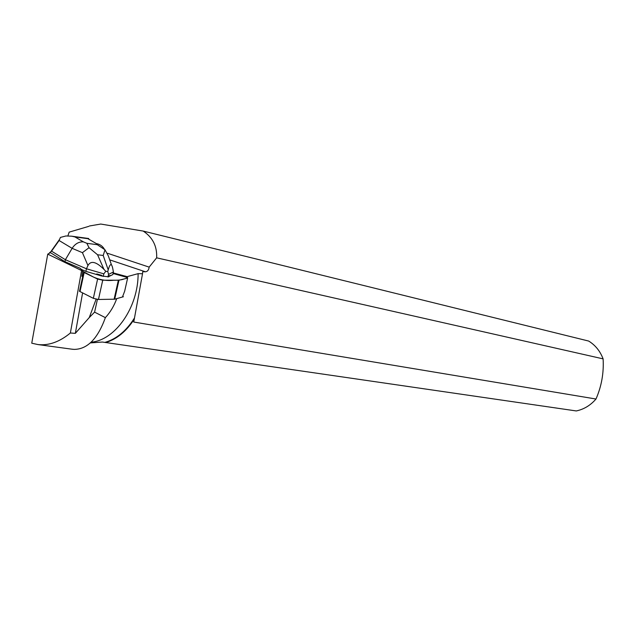 <?xml version="1.0" encoding="UTF-8"?>
<svg xmlns="http://www.w3.org/2000/svg" width="635" height="635" viewBox="0 0 635 635"><rect width="100%" height="100%" fill="white"/><g stroke="black" fill="none" stroke-linecap="round" stroke-linejoin="round"><path stroke-width="0.95" d="M118.967 280.226L127.627 278.059L127.635 277.582L113.093 273.494L126.373 277.011C127.143 277.987 126.357 278.638 124.016 278.963C121.991 279.868 118.539 280.305 113.657 280.265C106.863 281.027 100.195 279.987 93.647 277.138L82.598 271.248L84.169 272.534L97.599 279.059L102.727 280.218L118.967 280.226L114.713 299.196L98.465 299.474L93.337 298.331L79.494 291.306L83.669 272.224M101.457 275.947L101.886 275.407L96.814 273.931L96.679 274.526L101.457 275.947M108.521 276.185L109.958 275.471L108.394 276.789L109.752 275.931M123.42 296.735L114.713 299.196M81.582 270.542L47.752 254.135L50.443 252.659L64.953 261.691L80.042 268.192L82.693 270.613L81.582 270.542L70.366 333.01L75.343 333.343L89.257 317.571L96.123 299.204M113.22 272.907L127.119 276.654L138.12 273.637L142.526 273.741L142.756 271.685L145.399 271.788C147.526 271.574 148.78 270.026 149.154 267.129L107.617 253.301M81.82 276.328L82.693 270.613M96.814 273.931L101.886 275.407M67.881 235.879L69.175 232.132L88.797 226.354M47.752 254.135L31.75 343.194L37.902 344.559C48.768 345.757 59.587 341.908 70.366 333.01M91.091 342.186C115.189 340.368 138.295 307.356 138.12 273.637M127.087 277.289L127.119 276.654M127.627 278.059L124.666 291.211L122.46 296.997M71.644 349.147L74.065 349.385C87.289 349.353 97.727 338.772 105.37 317.643C110.355 312.19 114.141 305.856 116.729 298.625M143.192 231.069L588.677 341.058C595.32 345.154 600.131 351.091 603.107 358.87L156.647 257.834C157.202 246.309 152.718 237.387 143.192 231.069L100.759 224.052L89.432 225.989M90.297 342.916L102.386 342.035L104.878 342.4C116.475 339.066 126.341 330.914 134.501 317.945L142.526 273.741M156.647 257.834L149.154 267.129M105.37 317.643L94.591 312.134L97.409 299.41M134.501 317.945L133.731 322.04L595.995 399.018C590.518 405.336 583.954 409.313 576.294 410.948L104.878 342.4M134.295 319.095C126.333 331.359 116.8 339.185 105.704 342.551M595.995 399.018C601.559 386.247 603.933 372.864 603.107 358.87M94.591 312.134L89.257 317.571M82.598 292.933L75.343 333.343M81.399 269.438L85.892 271.375L86.455 268.772L65.381 259.715L64.953 261.691M113.427 271.994L108.545 274.399L107.775 271.526L108.212 269.867C110.053 263.342 111.577 262.906 112.768 268.549L113.427 271.994L112.855 274.558L109.831 276.066M59.103 240.514L51.554 251.15L65.381 259.715L72.128 248.333L59.103 240.514L60.412 237.427L65.913 235.974L71.715 236.196L74.938 236.934L83.391 241.864C78.819 241.657 75.065 243.808 72.128 248.333L82.423 252.666L89.019 247.706L86.884 243.316L97.298 244.697L105.005 249.793L103.203 255.476L97.568 254.762L89.019 247.706M51.554 251.15L49.514 252.746L49.879 252.968M101.751 276.011L108.394 276.789M85.892 271.375L96.679 274.526M97.568 254.762L103.942 269.359L105.799 271.296L103.815 273.844L103.243 276.447M103.942 269.359C96.187 261.62 90.853 260.35 87.947 265.541L82.423 252.666M103.815 273.844L86.455 268.772L87.947 265.541M107.775 271.526L105.799 271.296M108.545 274.399L107.966 276.995M104.386 249.206C102.624 246.126 99.957 244.261 96.377 243.594L87.844 238.681L88.702 238.498M111.49 264.898L108.363 255.976L105.005 249.793M93.337 298.331L97.599 279.059M84.169 272.534L79.994 291.632M114.094 299.268L118.34 280.281M102.727 280.218L98.465 299.474M109.72 259.858L145.399 271.788M125.349 276.709L125.484 276.114M83.391 241.864L86.884 243.316M97.298 244.697L96.377 243.594M87.844 238.681L74.938 236.934M108.212 269.867L103.203 255.476M79.637 291.425L83.812 272.336M109.101 276.13L108.974 276.725M37.925 344.567L72.501 349.266M51.268 251.063L59.372 239.657M88.702 238.506L71.715 236.204"/></g></svg>
